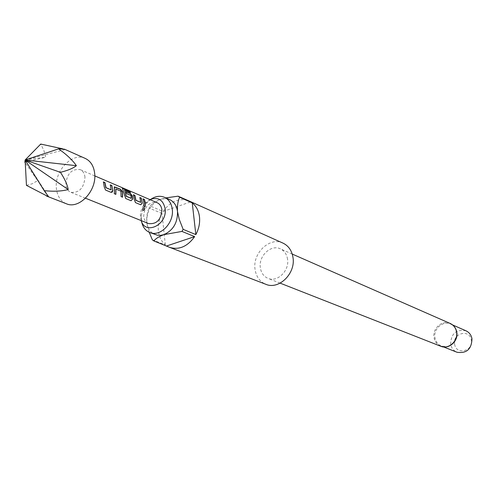 <?xml version="1.0" encoding="UTF-8"?>
<svg xmlns="http://www.w3.org/2000/svg" width="497" height="497" viewBox="0 0 497 497"><rect width="100%" height="100%" fill="white"/><g stroke="black" fill="none" stroke-linecap="round" stroke-linejoin="round"><path stroke-width="0.37" stroke-dasharray="2.48 1.86" d="M142.881 210.355L142.807 210.324C142.173 209.007 142.533 208.088 143.881 207.56L143.95 207.578M111.017 189.848L110.384 185.101M110.887 192.358L105.358 190.034L104.134 187.152L103.37 181.883M122.417 197.129L120.877 196.545L121.069 191.37M115.689 194.302L114.117 193.712L114.26 188.201M131.127 198.346L130.779 195.545L126.493 193.718L126.101 191.817M130.848 200.732L125.561 198.514L124.387 195.7L124.337 194.11L122.753 189.071M140.614 202.354L139.968 197.744M140.502 204.783L135.327 202.608L134.178 199.837L133.395 194.725M144.994 206.603L143.527 206.05L143.708 202.322L142.974 198.819M85.26 158.431C72.469 151.952 54.372 170.707 56.354 188.077C57.161 195.955 60.51 201.186 66.405 203.77M26.459 185.369L32.336 183.735L37.635 180.585L25.266 162.817M24.85 162.215L45.712 157.176L43.86 150.361L40.729 144.068M62.815 148.851L64.473 149.193M148.528 223.551C145.745 222.302 144.124 219.879 143.676 216.276C144.552 206.23 149.057 201.72 157.189 202.733M84.981 177.267C84.565 173.478 82.968 170.931 80.191 169.62C71.705 168.669 66.915 173.633 65.815 184.505C66.225 188.394 67.872 190.991 70.76 192.289C79.203 193.091 83.943 188.083 84.981 177.267M149.883 199.595L145.422 202.993C142.372 206.429 140.701 210.436 140.421 215.021L141.154 220.581M151.206 199.024L147.578 202.142C143.763 206.423 141.682 211.43 141.334 217.152L141.682 221.923M456.743 332.114C455.96 328.306 453.923 325.622 450.63 324.063C442.939 320.285 433.086 329.014 434.974 337.861C435.77 341.849 437.932 344.601 441.454 346.123L447.598 346.527M454.637 344.278C452.251 333.257 469.634 328.647 471.293 339.954C473.703 351.112 456.165 355.566 454.637 344.278M465.956 330.791C456.147 329.089 451.052 333.555 450.661 344.191C451.45 348.074 453.575 350.764 457.029 352.255M287.558 259.204C286.744 254.197 284.327 250.737 280.302 248.823C270.915 244.157 258.378 256.104 260.335 267.709C261.155 272.94 263.714 276.5 268.013 278.37C277.326 282.607 289.577 270.679 287.558 259.204M282.998 243.12C269.89 236.497 252.333 253.153 255.048 269.362C256.185 276.723 259.788 281.7 265.864 284.303M152.337 239.827L165.321 244.822C161.382 241.474 159.071 236.827 158.388 230.881C157.841 224.899 159.059 219.09 162.028 213.462L149.106 208.032L150.287 206.025L163.19 211.48C169.937 201.919 177.938 198.179 187.189 200.26M169.639 199.589L165.054 198.601L160.189 199.427C151.069 203.751 146.59 211.368 146.752 222.271C147.528 228.39 150.299 232.497 155.076 234.596M150.287 206.025C152.076 203.59 155.375 201.391 160.189 199.427L165.787 197.899M163.19 211.48L190.724 201.844M149.218 232.279L146.752 222.271C146.485 216.493 147.267 211.747 149.106 208.032M165.321 244.822L162.028 213.462M64.97 149.591L25.117 160.003L37.635 180.585M48.7 196.855L25.117 160.003L45.712 157.176M130.177 192.333L130.581 192.501M130.431 192.668L124.467 190.115M122.604 189.239L122.355 188.4M114.074 188.307L114.248 186.99M120.752 191.277L115.764 189.158M450.22 323.479C442.28 319.571 432.11 328.585 434.061 337.718C434.881 341.837 437.111 344.676 440.746 346.247M94.797 175.901L80.191 169.62M85.509 198.216L70.76 192.289M140.421 215.021L141.334 217.152M145.422 202.993L147.578 202.142M292.236 254.066L280.302 248.823M452.649 324.951L450.63 324.063M443.504 346.931L441.454 346.123M280.146 283.141L268.013 278.37"/><path stroke-width="0.75" d="M143.018 210.442L142.962 210.417C142.335 209.082 142.701 208.137 144.062 207.597L144.142 207.622C144.987 209.069 144.615 210.007 143.018 210.442M143.95 207.578L143.962 207.584C144.82 209.001 144.459 209.92 142.881 210.355M110.384 185.101L111.663 185.648L112.558 189.115L112.608 190.724L111.073 192.364L105.544 190.047L104.327 187.114L103.37 181.883L104.96 182.567L106.029 187.667L111.16 189.823L110.272 184.834L111.837 185.505L112.794 190.693L112.229 192.128L111.073 192.364M103.488 182.15L104.786 182.71L105.836 187.704L111.017 189.848M114.248 186.99L120.28 189.326L122.355 191.83L122.417 197.129M115.882 189.096L115.689 194.302M126.101 191.817L130.139 193.538L132.183 196.011L132.488 199.123L131.022 200.738L125.741 198.52L122.355 188.208L129.257 191.047L130.581 192.501L124.579 189.941L126.368 196.259L131.245 198.322L131.289 196.905L130.966 195.445L126.679 193.625L125.99 191.556L130.307 193.401L132.364 195.911L132.674 199.086L131.028 200.738M124.585 189.991L126.176 196.296L131.127 198.346M139.968 197.744L141.148 198.247L142.049 201.62L142.105 203.18L140.67 204.789L135.513 202.621L134.37 199.8L133.395 194.725L134.886 195.358L135.961 200.31L140.763 202.329L139.856 197.483L141.316 198.11L142.291 203.149L140.682 204.789M133.513 194.986L134.718 195.495L135.768 200.353L140.614 202.354M143.086 199.073L144.26 199.577L145.161 202.938L144.994 206.603M46.494 196.042L66.405 203.77C79.066 209.591 96.84 190.817 94.691 173.602C93.852 166.128 90.709 161.071 85.26 158.431L64.473 149.193L58.578 148.889C66.523 154.424 72.463 160.028 76.395 165.687C73.152 168.272 67.834 170.483 60.429 172.322C64.859 179.119 67.449 184.859 68.195 189.543C61.709 191.289 53.707 191.656 44.183 190.649L48.7 196.855L26.459 185.369L25.117 160.003L68.195 189.543M25.266 162.817L24.85 162.215L25.117 160.003L60.429 172.322M44.183 190.649L25.117 160.003L40.729 144.068L62.815 148.851M94.797 175.901L157.189 202.733C159.866 203.994 161.432 206.379 161.885 209.883C161.065 219.867 156.611 224.42 148.528 223.551L85.509 198.216M114.515 189.792L114.409 186.86L120.454 189.189L122.535 191.73L122.591 197.197L121.057 196.557L120.939 191.177L115.907 189.059L115.863 194.377L114.304 193.718L114.515 189.792M143.894 202.254L142.974 198.819L144.428 199.44L145.348 202.869L145.161 206.671L143.708 206.062L143.894 202.254M141.154 220.581C145.304 235.566 167.477 224.824 165.134 208.746C163.146 199.726 158.058 196.675 149.883 199.595M141.682 221.923C142.813 227.166 145.503 230.689 149.752 232.503C160.115 237.262 174.254 222.83 172.285 209.324C171.502 203.441 168.874 199.427 164.401 197.284C160.121 195.551 155.723 196.129 151.206 199.024M443.504 346.931L457.029 352.255C466.702 353.653 471.678 349.118 471.964 338.65C471.193 334.935 469.193 332.319 465.956 330.791L452.649 324.951M169.694 247.376L265.864 284.303C278.829 290.093 295.827 273.462 292.994 257.502C291.863 250.594 288.527 245.798 282.998 243.12L189.009 200.943L178.081 196.178L179.622 197.241L192.252 202.9C196.296 206.149 198.707 210.79 199.483 216.816C200.105 222.904 198.893 228.831 195.843 234.59L183.157 229.372L181.945 231.416L194.644 236.609C187.419 246.58 179.1 250.165 169.694 247.376L153.846 240.933L152.337 239.827L149.218 232.279M187.189 200.26L189.009 200.943M149.752 232.503L157.468 235.249L160.643 235.348L163.886 234.646C173.18 230.359 177.721 222.668 177.51 211.573C176.721 205.721 174.099 201.726 169.639 199.589L164.401 197.284M447.598 346.527C454.246 344.185 457.29 339.376 456.743 332.114M165.787 197.899L178.081 196.178M181.945 231.416L163.886 234.646C159.015 236.541 155.667 238.635 153.846 240.933M194.644 236.609L166.818 245.916M179.622 197.241C177.876 200.962 177.174 205.739 177.51 211.573L179.224 219.314L183.157 229.372M192.252 202.9L195.843 234.59M58.578 148.889L25.117 160.003L76.395 165.687M122.355 188.4L129.257 191.047M129.133 191.239L130.177 192.333M456.519 331.779C455.718 327.852 453.618 325.088 450.22 323.479C453.724 325.125 455.898 327.952 456.743 331.965C458.756 341.066 448.661 349.857 440.746 346.247C448.629 349.782 458.489 340.787 456.519 331.779M450.22 323.479L292.236 254.066M440.746 346.247L280.146 283.141"/></g></svg>
